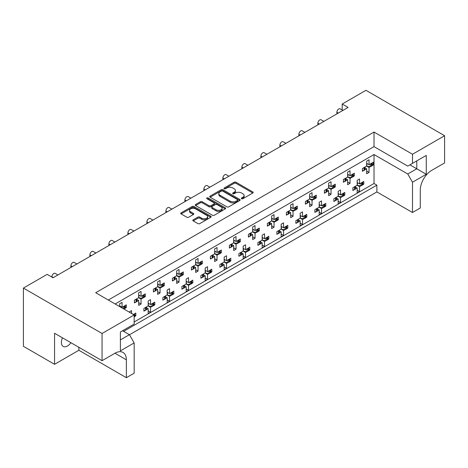<?xml version="1.0" encoding="UTF-8"?>
<svg xmlns="http://www.w3.org/2000/svg" width="468" height="468" viewBox="0 0 468 468"><rect width="100%" height="100%" fill="white"/><g stroke="black" fill="none" stroke-linecap="round" stroke-linejoin="round"><path stroke-width="0.7" d="M201.626 219.252L201.626 218.158A3.528 2.036 0 0 0 205.47 218.597A3.528 2.036 0 0 0 207.646 216.719L207.646 217.813A3.528 2.036 0 0 1 205.47 219.697A3.528 2.036 0 0 1 201.626 219.252L199.783 218.193A1.316 0.76 0 0 0 197.917 218.193L193.225 220.902M211.799 206.973L211.799 208.073A1.316 0.76 0 0 0 212.185 208.611L216.076 210.857A3.528 2.036 0 0 0 219.919 211.296A3.528 2.036 0 0 0 222.101 209.418L222.101 208.319A3.528 2.036 0 0 0 221.066 206.879L217.17 204.633A1.316 0.76 0 0 0 215.309 204.633L212.185 206.435A1.316 0.76 0 0 0 211.799 206.973A1.316 0.76 0 0 0 212.185 207.511L216.076 209.758A3.528 2.036 0 0 0 219.919 210.202A3.528 2.036 0 0 0 222.101 208.319M237.721 199.976L237.721 201.07A0.924 0.532 0 0 1 237.451 201.451L236.1 202.229A4.218 2.434 0 0 1 230.133 202.229L220.065 196.414L220.065 195.32A4.218 2.434 0 0 1 218.825 193.594A4.218 2.434 0 0 1 220.065 191.874L221.417 191.09A0.924 0.532 0 0 1 222.721 191.09L237.451 199.596A0.924 0.532 0 0 1 237.721 199.976A0.924 0.532 0 0 1 237.451 200.351L236.1 201.135A4.218 2.434 0 0 1 230.133 201.135L220.065 195.32M241.582 198.724A0.924 0.532 0 0 0 242.886 198.724L252.79 193.003A1.316 0.76 0 0 0 253.176 192.465A1.316 0.76 0 0 0 252.79 191.927L236.007 182.239A1.316 0.76 0 0 0 234.14 182.239L224.236 187.955A0.924 0.532 0 0 0 223.967 188.335A0.924 0.532 0 0 0 224.236 188.709A0.924 0.532 0 0 0 225.541 188.709L226.822 187.972A4.218 2.434 0 0 1 232.789 187.972L234.187 188.779A4.218 2.434 0 0 1 235.427 190.499A4.218 2.434 0 0 1 234.187 192.225L232.906 192.962A0.924 0.532 0 0 0 232.637 193.343A0.924 0.532 0 0 0 232.906 193.717A0.924 0.532 0 0 0 234.211 193.717L235.498 192.98A4.218 2.434 0 0 1 241.465 192.98L242.863 193.787A4.218 2.434 0 0 1 244.097 195.507A4.218 2.434 0 0 1 242.863 197.233L241.582 197.97A0.924 0.532 0 0 0 241.307 198.344A0.924 0.532 0 0 0 241.582 198.724L241.582 197.97M70.949 342.728A8.599 4.967 -60 0 1 67.48 345.992A8.599 4.967 -60 0 1 63.18 346.419A8.599 4.967 -60 0 1 62.484 337.843M201.626 218.158L199.783 217.094A1.316 0.76 0 0 0 197.917 217.094L193.208 219.814A1.316 0.76 0 0 0 192.822 220.352A1.316 0.76 0 0 0 193.208 220.89L197.917 223.61A1.316 0.76 0 0 0 199.783 223.61L210.787 217.257A1.316 0.76 0 0 0 211.173 216.719A1.316 0.76 0 0 0 210.787 216.181L194.004 206.487A1.316 0.76 0 0 0 192.137 206.487L181.134 212.841A1.316 0.76 0 0 0 180.747 213.379A1.316 0.76 0 0 0 181.134 213.917L186.82 217.199A1.316 0.76 0 0 0 188.686 217.199L193.395 214.484A1.316 0.76 0 0 0 193.781 213.946A1.316 0.76 0 0 0 193.395 213.408L190.575 211.776A3.528 2.036 0 0 1 189.54 210.337A3.528 2.036 0 0 1 191.722 208.459A3.528 2.036 0 0 1 195.565 208.898L206.61 215.274A3.528 2.036 0 0 1 207.646 216.719M374.02 132.046L374.02 146.636L407.745 166.105L426.266 155.411L426.266 174.277L412.495 182.227L412.495 212.501L420.282 208.003L420.282 190.125A16.123 9.307 120 0 1 431.683 170.381L444.6 162.922L444.6 135.72L412.495 154.259L374.02 132.046L95.688 292.74L134.164 314.946L102.053 333.485L23.4 288.077L47.151 274.365L53.036 277.764L348.087 107.418L342.196 104.019L342.196 110.021M444.6 135.72L365.947 90.306L342.196 104.019M226.916 206.868A1.316 0.76 0 0 0 228.782 206.868L239.786 200.515A1.316 0.76 0 0 0 240.172 199.976A1.316 0.76 0 0 0 239.786 199.438L223.002 189.745A1.316 0.76 0 0 0 221.136 189.745L210.132 196.098A1.316 0.76 0 0 0 209.746 196.636A1.316 0.76 0 0 0 210.132 197.174L226.916 206.868M207.283 198.923A0.924 0.532 0 0 1 208.219 199.052L208.219 197.958L225.284 207.81A1.316 0.76 0 0 1 225.67 208.348A1.316 0.76 0 0 1 225.284 208.886L214.28 215.239A1.316 0.76 0 0 1 212.419 215.239L195.636 205.546L195.636 204.469A1.316 0.76 0 0 0 195.25 205.007A1.316 0.76 0 0 0 195.636 205.546M195.636 204.469L200.345 201.749A1.316 0.76 0 0 1 202.205 201.749L209.015 205.68A1.316 0.76 0 0 0 210.881 205.68L214.005 203.878A1.316 0.76 0 0 0 214.391 203.34A1.316 0.76 0 0 0 214.005 202.802L206.914 198.713A0.924 0.532 0 0 1 206.645 198.333A0.924 0.532 0 0 1 207.213 197.841A0.924 0.532 0 0 1 208.219 197.958M374.02 146.636L108.324 300.029M412.495 154.259L412.495 163.361M122.575 330.741L129.414 334.696L134.164 342.921L120.387 350.871L120.387 332.005L134.164 324.055L134.164 314.946M129.46 334.778L376.869 191.933L376.869 185.135L123.616 331.35M362.747 183.561L363.806 184.176L362.671 184.831M355.352 186.972L357.16 188.013L355.282 189.101M354.019 189.827L352.884 190.482L352.884 187.738L357.16 185.269L359.535 186.644L359.535 191.576L357.16 192.951L357.16 188.013M361.413 185.556L359.535 186.644M363.806 184.176L363.806 181.432L359.535 183.901L357.16 182.532M343.746 194.53L344.811 195.144L343.676 195.799M336.357 197.941L338.159 198.982L336.281 200.07M335.024 200.795L333.883 201.451L333.883 198.707L338.159 196.238L340.534 197.613L340.534 202.545L338.159 203.919L338.159 198.982M342.412 196.525L340.534 197.613M344.811 195.144L344.811 192.401L340.534 194.869L338.159 193.5M324.751 205.499L325.81 206.113L324.675 206.768M319.164 204.469L321.534 205.838L325.81 203.369L325.81 206.113M321.534 205.838L321.534 200.901L319.164 202.275L319.164 207.207L314.888 209.676L314.888 212.419L316.023 211.764M317.357 208.909L319.164 209.951L317.281 211.039M319.164 207.207L321.534 208.582L321.534 213.513L319.164 214.888L319.164 209.951M323.417 207.494L321.534 208.582M305.75 216.468L306.815 217.082L305.674 217.737M300.163 215.438L302.539 216.807L306.815 214.338L306.815 217.082M302.539 216.807L302.539 211.869L300.163 213.244L300.163 218.176L295.887 220.644L295.887 223.388L297.022 222.733M298.356 219.878L300.163 220.919L298.286 222.007M300.163 218.176L302.539 219.55L302.539 224.482L300.163 225.857L300.163 220.919M304.416 218.462L302.539 219.55M286.749 227.436L287.814 228.051L286.679 228.706M281.163 226.407L283.538 227.776L287.814 225.307L287.814 228.051M283.538 227.776L283.538 222.838L281.163 224.213L281.163 229.144L276.892 231.613L276.892 234.357L278.027 233.702M279.361 230.847L281.163 231.888L279.285 232.976M281.163 229.144L283.538 230.519L283.538 235.451L281.163 236.826L281.163 231.888M285.416 229.431L283.538 230.519M267.754 238.405L268.813 239.019L267.678 239.674M262.168 237.375L264.543 238.744L268.813 236.276L268.813 239.019M264.543 238.744L264.543 233.807L262.168 235.182L262.168 240.113L257.891 242.582L257.891 245.326L259.026 244.67M260.36 241.816L262.168 242.857L260.284 243.945M262.168 240.113L264.543 241.488L264.543 246.42L262.168 247.794L262.168 242.857M266.421 240.4L264.543 241.488M248.754 249.374L249.818 249.988L248.678 250.643M243.167 248.344L245.542 249.713L249.818 247.244L249.818 249.988M245.542 249.713L245.542 244.776L243.167 246.15L243.167 251.082L238.891 253.551L238.891 256.294L240.025 255.639M241.359 252.784L243.167 253.826L241.289 254.914M243.167 251.082L245.542 252.457L245.542 257.388L243.167 258.763L243.167 253.826M247.42 251.369L245.542 252.457M229.759 260.343L230.818 260.957L229.683 261.612M224.166 259.313L226.541 260.682L230.818 258.213L230.818 260.957M226.541 260.682L226.541 255.744L224.166 257.119L224.166 262.051L219.896 264.519L219.896 267.263L221.031 266.608M222.364 263.753L224.166 264.794L222.288 265.882M224.166 262.051L226.541 263.425L226.541 268.363L224.166 269.732L224.166 264.794M228.425 262.337L226.541 263.425M210.758 271.311L211.817 271.926L210.682 272.581M205.171 270.282L207.546 271.651L211.817 269.182L211.817 271.926M207.546 271.651L207.546 266.713L205.171 268.088L205.171 273.019L200.895 275.488L200.895 278.232L202.03 277.577M203.364 274.722L205.171 275.763L203.287 276.851M205.171 273.019L207.546 274.394L207.546 279.332L205.171 280.701L205.171 275.763M209.424 273.306L207.546 274.394M191.757 282.28L192.822 282.894L191.687 283.549M186.17 281.25L188.546 282.619L192.822 280.151L192.822 282.894M188.546 282.619L188.546 277.682L186.17 279.057L186.17 283.988L181.894 286.457L181.894 289.201L183.035 288.545M184.369 285.691L186.17 286.732L184.293 287.82M186.17 283.988L188.546 285.363L188.546 290.3L186.17 291.669L186.17 286.732M190.423 284.275L188.546 285.363M172.762 293.249L173.821 293.863L172.686 294.518M167.17 292.219L169.545 293.588L173.821 291.119L173.821 293.863M169.545 293.588L169.545 288.651L167.17 290.025L167.17 294.957L162.899 297.426L162.899 300.169L164.034 299.514M165.368 296.659L167.17 297.701L165.292 298.789M167.17 294.957L169.545 296.332L169.545 301.269L167.17 302.638L167.17 297.701M171.428 295.244L169.545 296.332M153.761 304.218L154.82 304.832L153.685 305.487M148.175 303.188L150.55 304.557L154.82 302.088L154.82 304.832M150.55 304.557L150.55 299.619L148.175 300.994L148.175 305.926L143.898 308.394L143.898 311.138L145.033 310.483M146.367 307.628L148.175 308.669L146.297 309.757M148.175 305.926L150.55 307.3L150.55 312.238L148.175 313.607L148.175 308.669M152.428 306.212L150.55 307.3M134.761 315.186L135.825 315.801L134.69 316.456M133.357 314.484L135.825 313.057L135.825 315.801M51.895 277.109L51.895 276.775A2.685 1.55 -60 0 1 53.797 273.488A2.685 1.55 -60 0 1 55.142 273.353L57.909 274.95M70.896 267.456L70.896 265.806A2.685 1.55 -60 0 1 72.797 262.519A2.685 1.55 -60 0 1 74.137 262.384L76.91 263.981M89.897 256.487L89.897 254.838A2.685 1.55 -60 0 1 91.792 251.55A2.685 1.55 -60 0 1 93.138 251.415L95.905 253.012M108.892 245.519L108.892 243.869A2.685 1.55 -60 0 1 110.793 240.581A2.685 1.55 -60 0 1 112.139 240.447L114.906 242.044M127.893 234.55L127.893 232.9A2.685 1.55 -60 0 1 129.794 229.612A2.685 1.55 -60 0 1 131.134 229.478L133.906 231.075M146.893 223.581L146.893 221.931A2.685 1.55 -60 0 1 148.789 218.644A2.685 1.55 -60 0 1 150.134 218.509L152.901 220.106M165.888 212.612L165.888 210.963A2.685 1.55 -60 0 1 167.79 207.675A2.685 1.55 -60 0 1 169.135 207.54L171.902 209.137M184.889 201.644L184.889 199.994A2.685 1.55 -60 0 1 186.791 196.706A2.685 1.55 -60 0 1 188.13 196.572L190.897 198.169M203.89 190.675L203.89 189.025A2.685 1.55 -60 0 1 205.785 185.737A2.685 1.55 -60 0 1 207.131 185.603L209.898 187.2M222.885 179.706L222.885 178.056A2.685 1.55 -60 0 1 224.786 174.769A2.685 1.55 -60 0 1 226.132 174.634L228.899 176.231M241.886 168.737L241.886 167.088A2.685 1.55 -60 0 1 243.787 163.8A2.685 1.55 -60 0 1 245.127 163.665L247.894 165.262M260.881 157.769L260.881 156.119A2.685 1.55 -60 0 1 262.782 152.831A2.685 1.55 -60 0 1 264.127 152.697L266.895 154.294M279.882 146.8L279.882 145.15A2.685 1.55 -60 0 1 281.783 141.862A2.685 1.55 -60 0 1 283.122 141.728L285.895 143.325M298.882 135.831L298.882 134.181A2.685 1.55 -60 0 1 300.778 130.894A2.685 1.55 -60 0 1 302.123 130.759L304.89 132.356M317.877 124.862L317.877 123.213A2.685 1.55 -60 0 1 319.779 119.925A2.685 1.55 -60 0 1 321.124 119.79L323.891 121.387M336.878 113.894L336.878 112.244A2.685 1.55 -60 0 1 338.779 108.956A2.685 1.55 -60 0 1 340.119 108.822L342.892 110.419M372.247 164.367L373.306 164.982L372.171 165.637M364.853 167.778L366.66 168.819L364.777 169.902M363.519 170.633L362.384 171.288L362.384 168.544L366.66 166.076L369.036 167.445L369.036 172.382L366.66 173.757L366.66 168.819M370.913 166.362L369.036 167.445M373.306 164.982L373.306 162.238L369.036 164.707L366.66 163.332M353.246 175.336L354.311 175.95L353.17 176.606M345.852 178.747L347.66 179.788L345.782 180.87M344.518 181.602L343.383 182.257L343.383 179.513L347.66 177.044L350.035 178.413L350.035 183.351L347.66 184.725L347.66 179.788M351.913 177.331L350.035 178.413M354.311 175.95L354.311 173.207L350.035 175.675L347.66 174.301M334.251 186.305L335.31 186.919L334.175 187.574M328.659 185.269L331.034 186.644L335.31 184.176L335.31 186.919M331.034 186.644L331.034 181.707L328.659 183.076L328.659 188.013L324.388 190.482L324.388 193.225L325.523 192.57M326.857 189.715L328.659 190.757L326.781 191.839M328.659 188.013L331.034 189.382L331.034 194.319L328.659 195.694L328.659 190.757M332.918 188.3L331.034 189.382M315.251 197.274L316.31 197.888L315.175 198.543M309.664 196.238L312.039 197.613L316.31 195.144L316.31 197.888M312.039 197.613L312.039 192.676L309.664 194.044L309.664 198.982L305.388 201.451L305.388 204.194L306.522 203.539M307.856 200.684L309.664 201.726L307.78 202.808M309.664 198.982L312.039 200.351L312.039 205.288L309.664 206.663L309.664 201.726M313.917 199.269L312.039 200.351M296.25 208.242L297.315 208.857L296.18 209.512M290.663 207.207L293.038 208.582L297.315 206.113L297.315 208.857M293.038 208.582L293.038 203.644L290.663 205.013L290.663 209.951L286.387 212.419L286.387 215.163L287.527 214.508M288.861 211.653L290.663 212.694L288.785 213.777M290.663 209.951L293.038 211.32L293.038 216.257L290.663 217.632L290.663 212.694M294.916 210.237L293.038 211.32M277.255 219.211L278.314 219.825L277.179 220.481M271.662 218.176L274.037 219.55L278.314 217.082L278.314 219.825M274.037 219.55L274.037 214.613L271.662 215.982L271.662 220.919L267.392 223.388L267.392 226.132L268.527 225.477M269.861 222.622L271.662 223.663L269.784 224.745M271.662 220.919L274.037 222.288L274.037 227.226L271.662 228.6L271.662 223.663M275.921 221.206L274.037 222.288M258.254 230.18L259.313 230.794L258.178 231.449M252.667 229.144L255.042 230.519L259.313 228.051L259.313 230.794M255.042 230.519L255.042 225.582L252.667 226.951L252.667 231.888L248.391 234.357L248.391 237.1L249.526 236.445M250.86 233.59L252.667 234.632L250.789 235.714M252.667 231.888L255.042 233.257L255.042 238.194L252.667 239.569L252.667 234.632M256.92 232.175L255.042 233.257M239.253 241.149L240.318 241.763L239.183 242.418M233.667 240.113L236.042 241.488L240.318 239.019L240.318 241.763M236.042 241.488L236.042 236.551L233.667 237.919L233.667 242.857L229.39 245.326L229.39 248.069L230.531 247.414M231.865 244.559L233.667 245.601L231.789 246.683M233.667 242.857L236.042 244.226L236.042 249.163L233.667 250.538L233.667 245.601M237.919 243.144L236.042 244.226M220.258 252.117L221.317 252.732L220.182 253.387M214.672 251.082L217.041 252.457L221.317 249.988L221.317 252.732M217.041 252.457L217.041 247.519L214.672 248.888L214.672 253.826L210.395 256.294L210.395 259.038L211.53 258.383M212.864 255.528L214.672 256.569L212.788 257.652M214.672 253.826L217.041 255.195L217.041 260.132L214.672 261.507L214.672 256.569M218.925 254.112L217.041 255.195M201.258 263.086L202.322 263.7L201.181 264.356M195.671 262.051L198.046 263.425L202.322 260.957L202.322 263.7M198.046 263.425L198.046 258.488L195.671 259.857L195.671 264.794L191.394 267.263L191.394 270.007L192.529 269.352M193.863 266.497L195.671 267.538L193.793 268.62M195.671 264.794L198.046 266.163L198.046 271.101L195.671 272.475L195.671 267.538M199.924 265.081L198.046 266.163M182.257 274.055L183.321 274.669L182.187 275.324M176.67 273.019L179.045 274.394L183.321 271.926L183.321 274.669M179.045 274.394L179.045 269.457L176.67 270.826L176.67 275.763L172.399 278.232L172.399 280.976L173.534 280.32M174.868 277.465L176.67 278.507L174.792 279.589M176.67 275.763L179.045 277.132L179.045 282.069L176.67 283.444L176.67 278.507M180.923 276.05L179.045 277.132M163.262 285.024L164.321 285.638L163.186 286.293M157.675 283.988L160.05 285.363L164.321 282.894L164.321 285.638M160.05 285.363L160.05 280.426L157.675 281.794L157.675 286.732L153.399 289.201L153.399 291.944L154.534 291.289M155.867 288.434L157.675 289.476L155.791 290.558M157.675 286.732L160.05 288.101L160.05 293.038L157.675 294.413L157.675 289.476M161.928 287.019L160.05 288.101M144.261 295.992L145.326 296.607L144.185 297.262M138.674 294.957L141.049 296.332L145.326 293.863L145.326 296.607M141.049 296.332L141.049 291.394L138.674 292.763L138.674 297.701L134.398 300.169L134.398 302.913L135.533 302.258M136.867 299.403L138.674 300.444L136.796 301.527M138.674 297.701L141.049 299.07L141.049 304.007L138.674 305.382L138.674 300.444M142.927 297.987L141.049 299.07M125.266 306.961L126.325 307.575L125.19 308.231M119.673 305.926L122.049 307.3L126.325 304.832L126.325 307.575M23.4 288.077L23.4 346.32L54.557 364.309L78.876 350.269L126.372 377.694L134.164 373.195L134.164 342.921M115.163 303.978L374.02 154.534L374.02 183.491L134.164 321.972M369.036 164.707L369.036 159.769L366.66 161.138L366.66 166.076M359.535 183.901L359.535 178.963L357.16 180.338L357.16 185.269M350.035 175.675L350.035 170.738L347.66 172.107L347.66 177.044M122.049 307.3L122.049 302.363L119.673 303.732L119.673 306.587M340.534 194.869L340.534 189.932L338.159 191.307L338.159 196.238M131.549 313.443L131.549 310.588L129.174 312.068M102.053 333.485L102.053 360.688L54.557 333.269L54.557 364.309M412.495 212.501L376.869 191.933M412.495 182.227L407.745 174.002L416.766 168.79L416.766 160.893L426.266 155.411M374.02 154.534L407.745 174.002M374.02 183.491L376.869 185.135M366.66 171.013L369.036 172.382M357.16 190.207L359.535 191.576M347.66 181.982L350.035 183.351M328.659 192.951L331.034 194.319M309.664 203.919L312.039 205.288M290.663 214.888L293.038 216.257M271.662 225.857L274.037 227.226M252.667 236.826L255.042 238.194M233.667 247.794L236.042 249.163M214.672 258.763L217.041 260.132M195.671 269.732L198.046 271.101M176.67 280.701L179.045 282.069M157.675 291.669L160.05 293.038M138.674 302.638L141.049 304.007M338.159 201.176L340.534 202.545M319.164 212.144L321.534 213.513M300.163 223.113L302.539 224.482M281.163 234.082L283.538 235.451M262.168 245.051L264.543 246.42M243.167 256.019L245.542 257.388M224.166 266.988L226.541 268.363M205.171 277.957L207.546 279.332M186.17 288.926L188.546 290.3M167.17 299.894L169.545 301.269M148.175 310.863L150.55 312.238M126.372 377.694L126.372 359.81A16.123 9.307 120 0 0 123.031 352.433A16.123 9.307 120 0 0 114.976 353.229L102.053 360.688M78.876 350.269L78.876 347.309M409.927 164.841L426.266 174.277M120.387 339.903L129.414 334.696M241.95 198.853L242.863 198.327A4.218 2.434 0 0 0 244.097 196.607L244.097 195.507M235.427 190.499L235.427 191.599A4.218 2.434 0 0 1 234.187 193.319L233.275 193.846M252.773 193.015L236.007 183.333A1.316 0.76 0 0 0 234.14 183.333L224.605 188.838M239.768 200.526L223.002 190.845A1.316 0.76 0 0 0 221.136 190.845L210.15 197.186M218.825 193.594L218.825 194.694A4.218 2.434 0 0 0 220.065 196.414M195.653 205.557L200.345 202.849L200.345 201.749M214.391 203.34L214.391 204.434A1.316 0.76 0 0 1 214.005 204.972L210.881 206.78A1.316 0.76 0 0 1 209.015 206.78L202.205 202.849A1.316 0.76 0 0 0 200.345 202.849M208.219 199.052L225.266 208.892M189.54 210.337L189.54 211.437A3.528 2.036 0 0 0 190.575 212.876L190.575 211.776M193.378 214.49L190.575 212.876M210.787 216.181L210.787 217.257L194.004 207.587A1.316 0.76 0 0 0 192.137 207.587L181.151 213.929M370.913 163.619A1.345 0.778 0 0 0 371.422 163.437L371.855 163.186A1.345 0.778 0 0 0 372.171 162.893M371.422 163.437L371.422 166.175L371.855 165.929L371.855 163.186M363.519 167.889A1.345 0.778 0 0 0 364.028 167.702L364.028 170.446L364.461 170.2L364.461 167.456A1.345 0.778 0 0 0 364.777 167.164M364.028 167.702L364.461 167.456M371.422 166.175A1.345 0.778 180 0 1 370.469 166.403L367.702 166.403L366.66 165.801M364.853 167.117L364.853 169.65A1.345 0.778 180 0 1 364.461 170.2M364.028 170.446A1.345 0.778 180 0 1 362.384 170.563M372.247 162.852L372.247 165.379A1.345 0.778 180 0 1 371.855 165.929M367.468 163.8L366.66 164.25M361.413 182.812A1.345 0.778 0 0 0 361.922 182.631L362.355 182.38A1.345 0.778 0 0 0 362.671 182.087M361.922 182.631L361.922 185.375L362.355 185.123L362.355 182.38M354.019 187.083A1.345 0.778 0 0 0 354.528 186.902L354.528 189.639L354.96 189.394L354.96 186.65A1.345 0.778 0 0 0 355.282 186.358M354.528 186.902L354.96 186.65M361.922 185.375A1.345 0.778 180 0 1 360.974 185.603L358.201 185.603L357.16 184.995M355.352 186.311L355.352 188.844A1.345 0.778 180 0 1 354.96 189.394M354.528 189.639A1.345 0.778 180 0 1 352.884 189.756M362.747 182.046L362.747 184.573A1.345 0.778 180 0 1 362.355 185.123M357.967 182.994L357.16 183.45M351.913 174.587A1.345 0.778 0 0 0 352.422 174.406L352.854 174.154A1.345 0.778 0 0 0 353.17 173.862M352.422 174.406L352.422 177.144L352.854 176.898L352.854 174.154M344.518 178.858A1.345 0.778 0 0 0 345.027 178.671L345.027 181.414L345.46 181.169L345.46 178.425A1.345 0.778 0 0 0 345.782 178.132M345.027 178.671L345.46 178.425M352.422 177.144A1.345 0.778 180 0 1 351.474 177.372L348.707 177.372L347.66 176.769M345.852 178.086L345.852 180.619A1.345 0.778 180 0 1 345.46 181.169M345.027 181.414A1.345 0.778 180 0 1 343.383 181.531M353.246 173.821L353.246 176.348A1.345 0.778 180 0 1 352.854 176.898M348.467 174.769L347.66 175.219M332.918 185.556A1.345 0.778 0 0 0 333.427 185.375L333.854 185.123A1.345 0.778 0 0 0 334.175 184.831M333.427 185.375L333.427 188.113L333.854 187.867L333.854 185.123M325.523 189.827A1.345 0.778 0 0 0 326.032 189.639L326.032 192.383L326.465 192.137L326.465 189.394A1.345 0.778 0 0 0 326.781 189.101M326.032 189.639L326.465 189.394M333.427 188.113A1.345 0.778 180 0 1 332.473 188.341L329.706 188.341L328.659 187.738M326.857 189.054L326.857 191.587A1.345 0.778 180 0 1 326.465 192.137M326.032 192.383A1.345 0.778 180 0 1 324.388 192.5M334.251 184.79L334.251 187.317A1.345 0.778 180 0 1 333.854 187.867M329.466 185.737L328.659 186.188M313.917 196.525A1.345 0.778 0 0 0 314.426 196.344L314.859 196.092A1.345 0.778 0 0 0 315.175 195.799M314.426 196.344L314.426 199.081L314.859 198.836L314.859 196.092M306.522 200.795A1.345 0.778 0 0 0 307.031 200.608L307.031 203.352L307.464 203.106L307.464 200.362A1.345 0.778 0 0 0 307.78 200.07M307.031 200.608L307.464 200.362M314.426 199.081A1.345 0.778 180 0 1 313.478 199.309L310.705 199.309L309.664 198.707M307.856 200.023L307.856 202.556A1.345 0.778 180 0 1 307.464 203.106M307.031 203.352A1.345 0.778 180 0 1 305.388 203.469M315.251 195.759L315.251 198.286A1.345 0.778 180 0 1 314.859 198.836M310.471 196.706L309.664 197.157M294.916 207.494A1.345 0.778 0 0 0 295.425 207.312L295.858 207.061A1.345 0.778 0 0 0 296.18 206.768M295.425 207.312L295.425 210.05L295.858 209.804L295.858 207.061M287.527 211.764A1.345 0.778 0 0 0 288.036 211.577L288.036 214.321L288.464 214.075L288.464 211.331A1.345 0.778 0 0 0 288.785 211.039M288.036 211.577L288.464 211.331M295.425 210.05A1.345 0.778 180 0 1 294.477 210.278L291.71 210.278L290.663 209.676M288.861 210.992L288.861 213.525A1.345 0.778 180 0 1 288.464 214.075M288.036 214.321A1.345 0.778 180 0 1 286.387 214.438M296.25 206.727L296.25 209.254A1.345 0.778 180 0 1 295.858 209.804M291.47 207.675L290.663 208.125M275.921 218.462A1.345 0.778 0 0 0 276.43 218.281L276.857 218.029A1.345 0.778 0 0 0 277.179 217.737M276.43 218.281L276.43 221.019L276.857 220.773L276.857 218.029M268.527 222.733A1.345 0.778 0 0 0 269.036 222.546L269.036 225.289L269.469 225.044L269.469 222.3A1.345 0.778 0 0 0 269.784 222.007M269.036 222.546L269.469 222.3M276.43 221.019A1.345 0.778 180 0 1 275.476 221.247L272.709 221.247L271.662 220.644M269.861 221.961L269.861 224.494A1.345 0.778 180 0 1 269.469 225.044M269.036 225.289A1.345 0.778 180 0 1 267.392 225.406M277.255 217.696L277.255 220.223A1.345 0.778 180 0 1 276.857 220.773M272.47 218.644L271.662 219.094M256.92 229.431A1.345 0.778 0 0 0 257.429 229.25L257.862 228.998A1.345 0.778 0 0 0 258.178 228.706M257.429 229.25L257.429 231.988L257.862 231.742L257.862 228.998M249.526 233.702A1.345 0.778 0 0 0 250.035 233.514L250.035 236.258L250.468 236.012L250.468 233.269A1.345 0.778 0 0 0 250.789 232.976M250.035 233.514L250.468 233.269M257.429 231.988A1.345 0.778 180 0 1 256.482 232.216L253.709 232.216L252.667 231.613M250.86 232.929L250.86 235.462A1.345 0.778 180 0 1 250.468 236.012M250.035 236.258A1.345 0.778 180 0 1 248.391 236.375M258.254 228.665L258.254 231.192A1.345 0.778 180 0 1 257.862 231.742M253.475 229.612L252.667 230.063M237.919 240.4A1.345 0.778 0 0 0 238.428 240.219L238.861 239.967A1.345 0.778 0 0 0 239.183 239.674M238.428 240.219L238.428 242.956L238.861 242.711L238.861 239.967M230.531 244.67A1.345 0.778 0 0 0 231.04 244.483L231.04 247.227L231.467 246.981L231.467 244.237A1.345 0.778 0 0 0 231.789 243.945M231.04 244.483L231.467 244.237M238.428 242.956A1.345 0.778 180 0 1 237.481 243.184L234.714 243.184L233.667 242.582M231.865 243.898L231.865 246.431A1.345 0.778 180 0 1 231.467 246.981M231.04 247.227A1.345 0.778 180 0 1 229.39 247.344M239.253 239.634L239.253 242.161A1.345 0.778 180 0 1 238.861 242.711M234.474 240.581L233.667 241.032M218.925 251.369A1.345 0.778 0 0 0 219.434 251.187L219.861 250.936A1.345 0.778 0 0 0 220.182 250.643M219.434 251.187L219.434 253.925L219.861 253.679L219.861 250.936M211.53 255.639A1.345 0.778 0 0 0 212.039 255.452L212.039 258.196L212.472 257.95L212.472 255.206A1.345 0.778 0 0 0 212.788 254.914M212.039 255.452L212.472 255.206M219.434 253.925A1.345 0.778 180 0 1 218.48 254.153L215.713 254.153L214.672 253.551M212.864 254.867L212.864 257.4A1.345 0.778 180 0 1 212.472 257.95M212.039 258.196A1.345 0.778 180 0 1 210.395 258.313M220.258 250.602L220.258 253.129A1.345 0.778 180 0 1 219.861 253.679M215.479 251.55L214.672 252M342.412 193.781A1.345 0.778 0 0 0 342.921 193.6L343.354 193.348A1.345 0.778 0 0 0 343.676 193.056M342.921 193.6L342.921 196.344L343.354 196.092L343.354 193.348M335.024 198.052A1.345 0.778 0 0 0 335.533 197.87L335.533 200.608L335.96 200.362L335.96 197.619A1.345 0.778 0 0 0 336.281 197.326M335.533 197.87L335.96 197.619M342.921 196.344A1.345 0.778 180 0 1 341.973 196.572L339.206 196.572L338.159 195.963M336.357 197.28L336.357 199.813A1.345 0.778 180 0 1 335.96 200.362M335.533 200.608A1.345 0.778 180 0 1 333.883 200.725M343.746 193.015L343.746 195.542A1.345 0.778 180 0 1 343.354 196.092M338.967 193.963L338.159 194.419M323.417 204.75A1.345 0.778 0 0 0 323.926 204.569L324.353 204.317A1.345 0.778 0 0 0 324.675 204.025M323.926 204.569L323.926 207.312L324.353 207.061L324.353 204.317M316.023 209.02A1.345 0.778 0 0 0 316.532 208.839L316.532 211.577L316.965 211.331L316.965 208.588A1.345 0.778 0 0 0 317.281 208.295M316.532 208.839L316.965 208.588M323.926 207.312A1.345 0.778 180 0 1 322.973 207.54L320.206 207.54L319.164 206.932M317.357 208.248L317.357 210.781A1.345 0.778 180 0 1 316.965 211.331M316.532 211.577A1.345 0.778 180 0 1 314.888 211.694M324.751 203.984L324.751 206.511A1.345 0.778 180 0 1 324.353 207.061M319.972 204.931L319.164 205.388M304.416 215.719A1.345 0.778 0 0 0 304.925 215.537L305.358 215.286A1.345 0.778 0 0 0 305.674 214.993M304.925 215.537L304.925 218.281L305.358 218.029L305.358 215.286M297.022 219.989A1.345 0.778 0 0 0 297.531 219.808L297.531 222.546L297.964 222.3L297.964 219.556A1.345 0.778 0 0 0 298.286 219.264M297.531 219.808L297.964 219.556M304.925 218.281A1.345 0.778 180 0 1 303.978 218.509L301.205 218.509L300.163 217.901M298.356 219.217L298.356 221.75A1.345 0.778 180 0 1 297.964 222.3M297.531 222.546A1.345 0.778 180 0 1 295.887 222.663M305.75 214.952L305.75 217.48A1.345 0.778 180 0 1 305.358 218.029M300.971 215.9L300.163 216.356M285.416 226.693A1.345 0.778 0 0 0 285.925 226.506L286.357 226.255A1.345 0.778 0 0 0 286.679 225.962M285.925 226.506L285.925 229.25L286.357 228.998L286.357 226.255M278.027 230.958A1.345 0.778 0 0 0 278.536 230.777L278.536 233.514L278.963 233.269L278.963 230.525A1.345 0.778 0 0 0 279.285 230.233M278.536 230.777L278.963 230.525M285.925 229.25A1.345 0.778 180 0 1 284.977 229.478L282.21 229.478L281.163 228.87M279.361 230.186L279.361 232.719A1.345 0.778 180 0 1 278.963 233.269M278.536 233.514A1.345 0.778 180 0 1 276.892 233.631M286.749 225.921L286.749 228.448A1.345 0.778 180 0 1 286.357 228.998M281.97 226.869L281.163 227.325M266.421 237.662A1.345 0.778 0 0 0 266.93 237.475L267.363 237.223A1.345 0.778 0 0 0 267.678 236.931M266.93 237.475L266.93 240.219L267.363 239.967L267.363 237.223M259.026 241.927A1.345 0.778 0 0 0 259.535 241.745L259.535 244.483L259.968 244.237L259.968 241.494A1.345 0.778 0 0 0 260.284 241.201M259.535 241.745L259.968 241.494M266.93 240.219A1.345 0.778 180 0 1 265.976 240.447L263.209 240.447L262.168 239.838M260.36 241.155L260.36 243.688A1.345 0.778 180 0 1 259.968 244.237M259.535 244.483A1.345 0.778 180 0 1 257.891 244.6M267.754 236.89L267.754 239.417A1.345 0.778 180 0 1 267.363 239.967M262.975 237.838L262.168 238.294M247.42 248.631A1.345 0.778 0 0 0 247.929 248.444L248.362 248.192A1.345 0.778 0 0 0 248.678 247.9M247.929 248.444L247.929 251.187L248.362 250.936L248.362 248.192M240.025 252.895A1.345 0.778 0 0 0 240.534 252.714L240.534 255.452L240.967 255.206L240.967 252.463A1.345 0.778 0 0 0 241.289 252.17M240.534 252.714L240.967 252.463M247.929 251.187A1.345 0.778 180 0 1 246.981 251.415L244.214 251.415L243.167 250.807M241.359 252.123L241.359 254.656A1.345 0.778 180 0 1 240.967 255.206M240.534 255.452A1.345 0.778 180 0 1 238.891 255.569M248.754 247.859L248.754 250.386A1.345 0.778 180 0 1 248.362 250.936M243.974 248.806L243.167 249.263M228.425 259.6A1.345 0.778 0 0 0 228.934 259.412L229.361 259.161A1.345 0.778 0 0 0 229.683 258.868M228.934 259.412L228.934 262.156L229.361 261.904L229.361 259.161M221.031 263.864A1.345 0.778 0 0 0 221.539 263.683L221.539 266.421L221.972 266.175L221.972 263.431A1.345 0.778 0 0 0 222.288 263.139M221.539 263.683L221.972 263.431M228.934 262.156A1.345 0.778 180 0 1 227.98 262.384L225.213 262.384L224.166 261.776M222.364 263.092L222.364 265.625A1.345 0.778 180 0 1 221.972 266.175M221.539 266.421A1.345 0.778 180 0 1 219.896 266.538M229.759 258.827L229.759 261.355A1.345 0.778 180 0 1 229.361 261.904M224.973 259.775L224.166 260.231M199.924 262.337A1.345 0.778 0 0 0 200.433 262.156L200.866 261.904A1.345 0.778 0 0 0 201.181 261.612M200.433 262.156L200.433 264.894L200.866 264.648L200.866 261.904M192.529 266.608A1.345 0.778 0 0 0 193.038 266.421L193.038 269.164L193.471 268.919L193.471 266.175A1.345 0.778 0 0 0 193.793 265.882M193.038 266.421L193.471 266.175M200.433 264.894A1.345 0.778 180 0 1 199.485 265.122L196.718 265.122L195.671 264.519M193.863 265.836L193.863 268.369A1.345 0.778 180 0 1 193.471 268.919M193.038 269.164A1.345 0.778 180 0 1 191.394 269.281M201.258 261.571L201.258 264.098A1.345 0.778 180 0 1 200.866 264.648M196.478 262.519L195.671 262.969M180.923 273.306A1.345 0.778 0 0 0 181.432 273.125L181.865 272.873A1.345 0.778 0 0 0 182.187 272.581M181.432 273.125L181.432 275.868L181.865 275.617L181.865 272.873M173.534 277.577A1.345 0.778 0 0 0 174.043 277.389L174.043 280.133L174.47 279.887L174.47 277.144A1.345 0.778 0 0 0 174.792 276.851M174.043 277.389L174.47 277.144M181.432 275.868A1.345 0.778 180 0 1 180.484 276.091L177.717 276.091L176.67 275.488M174.868 276.804L174.868 279.337A1.345 0.778 180 0 1 174.47 279.887M174.043 280.133A1.345 0.778 180 0 1 172.399 280.25M182.257 272.54L182.257 275.067A1.345 0.778 180 0 1 181.865 275.617M177.477 273.488L176.67 273.938M161.928 284.275A1.345 0.778 0 0 0 162.437 284.094L162.87 283.842A1.345 0.778 0 0 0 163.186 283.549M162.437 284.094L162.437 286.837L162.87 286.586L162.87 283.842M154.534 288.545A1.345 0.778 0 0 0 155.043 288.358L155.043 291.102L155.475 290.856L155.475 288.112A1.345 0.778 0 0 0 155.791 287.82M155.043 288.358L155.475 288.112M162.437 286.837A1.345 0.778 180 0 1 161.483 287.059L158.716 287.059L157.675 286.457M155.867 287.773L155.867 290.306A1.345 0.778 180 0 1 155.475 290.856M155.043 291.102A1.345 0.778 180 0 1 153.399 291.219M163.262 283.509L163.262 286.036A1.345 0.778 180 0 1 162.87 286.586M158.482 284.456L157.675 284.907M209.424 270.568A1.345 0.778 0 0 0 209.933 270.381L210.366 270.13A1.345 0.778 0 0 0 210.682 269.837M209.933 270.381L209.933 273.125L210.366 272.873L210.366 270.13M202.03 274.833A1.345 0.778 0 0 0 202.539 274.652L202.539 277.389L202.972 277.144L202.972 274.4A1.345 0.778 0 0 0 203.287 274.108M202.539 274.652L202.972 274.4M209.933 273.125A1.345 0.778 180 0 1 208.985 273.353L206.212 273.353L205.171 272.745M203.364 274.061L203.364 276.594A1.345 0.778 180 0 1 202.972 277.144M202.539 277.389A1.345 0.778 180 0 1 200.895 277.506M210.758 269.796L210.758 272.323A1.345 0.778 180 0 1 210.366 272.873M205.978 270.744L205.171 271.2M190.423 281.537A1.345 0.778 0 0 0 190.932 281.35L191.365 281.098A1.345 0.778 0 0 0 191.687 280.806M190.932 281.35L190.932 284.094L191.365 283.842L191.365 281.098M183.035 285.802A1.345 0.778 0 0 0 183.544 285.62L183.544 288.358L183.971 288.112L183.971 285.369A1.345 0.778 0 0 0 184.293 285.076M183.544 285.62L183.971 285.369M190.932 284.094A1.345 0.778 180 0 1 189.985 284.322L187.218 284.322L186.17 283.713M184.369 285.03L184.369 287.563A1.345 0.778 180 0 1 183.971 288.112M183.544 288.358A1.345 0.778 180 0 1 181.894 288.475M191.757 280.765L191.757 283.292A1.345 0.778 180 0 1 191.365 283.842M186.978 281.713L186.17 282.169M171.428 292.506A1.345 0.778 0 0 0 171.937 292.319L172.364 292.067A1.345 0.778 0 0 0 172.686 291.775M171.937 292.319L171.937 295.062L172.364 294.811L172.364 292.067M164.034 296.77A1.345 0.778 0 0 0 164.543 296.589L164.543 299.327L164.976 299.081L164.976 296.338A1.345 0.778 0 0 0 165.292 296.045M164.543 296.589L164.976 296.338M171.937 295.062A1.345 0.778 180 0 1 170.984 295.29L168.217 295.29L167.17 294.682M165.368 295.998L165.368 298.531A1.345 0.778 180 0 1 164.976 299.081M164.543 299.327A1.345 0.778 180 0 1 162.899 299.444M172.762 291.734L172.762 294.261A1.345 0.778 180 0 1 172.364 294.811M167.977 292.681L167.17 293.138M142.927 295.244A1.345 0.778 0 0 0 143.436 295.062L143.869 294.811A1.345 0.778 0 0 0 144.185 294.518M143.436 295.062L143.436 297.806L143.869 297.554L143.869 294.811M135.533 299.514A1.345 0.778 0 0 0 136.042 299.327L136.042 302.071L136.475 301.825L136.475 299.081A1.345 0.778 0 0 0 136.796 298.789M136.042 299.327L136.475 299.081M143.436 297.806A1.345 0.778 180 0 1 142.488 298.028L139.721 298.028L138.674 297.426M136.867 298.742L136.867 301.275A1.345 0.778 180 0 1 136.475 301.825M136.042 302.071A1.345 0.778 180 0 1 134.398 302.188M144.261 294.477L144.261 297.004A1.345 0.778 180 0 1 143.869 297.554M139.482 295.425L138.674 295.875M123.932 306.212A1.345 0.778 0 0 0 124.441 306.031L124.868 305.779A1.345 0.778 0 0 0 125.19 305.487M124.441 306.031L124.441 308.775L124.868 308.523L124.868 305.779M125.266 305.446L125.266 307.973A1.345 0.778 180 0 1 124.868 308.523M124.441 308.775A1.345 0.778 180 0 1 123.815 308.974M120.481 306.394L119.913 306.721M152.428 303.475A1.345 0.778 0 0 0 152.937 303.287L153.369 303.036A1.345 0.778 0 0 0 153.685 302.743M152.937 303.287L152.937 306.031L153.369 305.779L153.369 303.036M145.033 307.739A1.345 0.778 0 0 0 145.542 307.558L145.542 310.296L145.975 310.05L145.975 307.306A1.345 0.778 0 0 0 146.297 307.014M145.542 307.558L145.975 307.306M152.937 306.031A1.345 0.778 180 0 1 151.989 306.259L149.216 306.259L148.175 305.651M146.367 306.967L146.367 309.5A1.345 0.778 180 0 1 145.975 310.05M145.542 310.296A1.345 0.778 180 0 1 143.898 310.413M153.761 302.702L153.761 305.23A1.345 0.778 180 0 1 153.369 305.779M148.982 303.65L148.175 304.106M133.427 314.443A1.345 0.778 0 0 0 133.936 314.256L134.369 314.005A1.345 0.778 0 0 0 134.69 313.712M134.164 316.871L134.369 314.005M134.761 313.671L134.761 316.198A1.345 0.778 180 0 1 134.369 316.748M216.076 210.857L216.076 209.758M230.133 202.229L230.133 201.135M338.3 113.069L336.878 112.244M319.305 124.038L317.877 123.213M300.304 135.006L298.882 134.181M281.309 145.975L279.882 145.15M262.308 156.944L260.881 156.119M243.307 167.913L241.886 167.088M224.312 178.881L222.885 178.056M205.312 189.85L203.89 189.025M186.311 200.819L184.889 199.994M167.316 211.788L165.888 210.963M148.315 222.756L146.893 221.931M129.32 233.725L127.893 232.9M110.319 244.694L108.892 243.869M91.318 255.663L89.897 254.838M72.324 266.631L70.896 265.806M53.323 277.6L51.895 276.775M114.976 353.229L126.372 359.81M242.863 198.327L242.863 197.233M232.906 193.717L232.906 192.962M234.187 193.319L234.187 192.225M224.236 188.709L224.236 187.955M234.14 183.333L234.14 182.239M236.007 183.333L236.007 182.239M252.79 193.003L252.79 191.927M210.132 197.174L210.132 196.098M221.136 190.845L221.136 189.745M223.002 190.845L223.002 189.745M239.786 200.515L239.786 199.438M237.451 201.451L237.451 200.351M236.1 202.229L236.1 201.135M202.205 202.849L202.205 201.749M209.015 206.78L209.015 205.68M210.881 206.78L210.881 205.68M214.005 204.972L214.005 203.878M225.284 208.886L225.284 207.81M212.185 208.611L212.185 207.511M193.208 220.89L193.208 219.814M197.917 218.193L197.917 217.094M199.783 218.193L199.783 217.094M193.395 214.484L193.395 213.408M181.134 213.917L181.134 212.841M192.137 207.587L192.137 206.487M194.004 207.587L194.004 206.487M366.836 164.163L366.836 165.906M370.469 166.403L370.469 163.876M357.336 183.362L357.336 185.1M360.974 185.603L360.974 183.07M347.835 175.131L347.835 176.875M351.474 177.372L351.474 174.845M328.834 186.1L328.834 187.844M332.473 188.341L332.473 185.814M309.839 197.069L309.839 198.812M313.478 199.309L313.478 196.782M290.839 208.038L290.839 209.781M294.477 210.278L294.477 207.751M271.844 219.006L271.844 220.75M275.476 221.247L275.476 218.72M252.843 229.975L252.843 231.719M256.482 232.216L256.482 229.689M233.842 240.944L233.842 242.687M237.481 243.184L237.481 240.657M214.847 251.913L214.847 253.656M218.48 254.153L218.48 251.626M338.335 194.331L338.335 196.069M341.973 196.572L341.973 194.039M319.34 205.3L319.34 207.037M322.973 207.54L322.973 205.007M300.339 216.269L300.339 218.006M303.978 218.509L303.978 215.976M281.338 227.237L281.338 228.975M284.977 229.478L284.977 226.945M262.343 238.206L262.343 239.944M265.976 240.447L265.976 237.914M243.342 249.175L243.342 250.912M246.981 251.415L246.981 248.882M224.347 260.144L224.347 261.881M227.98 262.384L227.98 259.851M195.846 262.881L195.846 264.625M199.485 265.122L199.485 262.595M176.845 273.85L176.845 275.594M180.484 276.091L180.484 273.564M157.851 284.819L157.851 286.562M161.483 287.059L161.483 284.532M205.347 271.112L205.347 272.85M208.985 273.353L208.985 270.82M186.346 282.081L186.346 283.819M189.985 284.322L189.985 281.789M167.351 293.05L167.351 294.787M170.984 295.29L170.984 292.757M138.85 295.788L138.85 297.531M142.488 298.028L142.488 295.501M123.488 308.786L123.488 306.47M148.35 304.019L148.35 305.756M151.989 306.259L151.989 303.726M133.936 314.256L133.936 314.818"/></g></svg>
